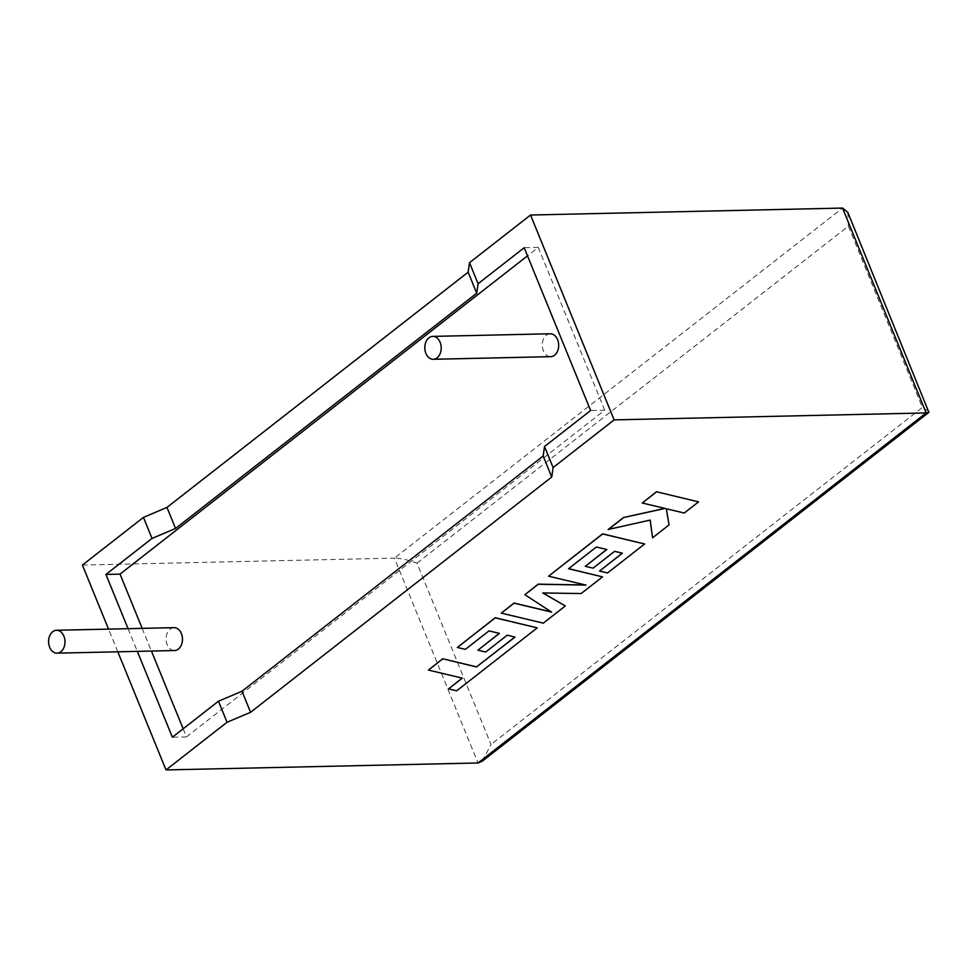 <?xml version="1.0" encoding="UTF-8"?>
<svg xmlns="http://www.w3.org/2000/svg" width="978" height="978" viewBox="0 0 978 978"><rect width="100%" height="100%" fill="white"/><g stroke="black" fill="none" stroke-linecap="round" stroke-linejoin="round"><path stroke-width="0.73" stroke-dasharray="4.89 3.67" d="M174.011 627.656A11.443 8.191 -91.3 0 0 170.172 629.098A11.443 8.191 -91.3 0 0 166.382 642.057A11.443 8.191 -91.3 0 0 174.512 650.541M550.235 333.779A11.443 8.191 -91.3 0 0 546.396 335.209A11.443 8.191 -91.3 0 0 542.594 348.18A11.443 8.191 -91.3 0 0 550.736 356.664M117.812 651.813L108.546 629.123M128.069 628.683L137.336 651.372M82.409 565.064L394.427 558.12L478.034 762.974M183.155 728.793L186.468 736.911L604.71 410.198L590.614 410.515M186.468 736.911L172.373 737.229M604.71 410.198L538.279 247.41L527.497 255.845M538.279 247.41L524.184 247.727M142.165 628.365L151.431 651.055M482.276 761.214L490.98 744.466L416.995 563.157C408.462 560.003 400.931 558.328 394.427 558.12L842.559 208.069M929.1 411.53L922.388 407.484L490.98 744.466M416.995 563.157L848.403 226.175L847.828 212.36M642.228 502.9L664.82 508.364M608.206 529.477L650.15 520.088M652.497 537.692L669.013 524.795L666.287 508.658L684.209 512.924L698.5 501.751M543.303 623.145L565.26 605.834M542.949 592.949L581.115 593.45L602.497 576.751M568.646 568.67L596.311 546.91L606.678 549.453M585.247 566.201L593.023 568.035L614.563 551.201L622.24 553.169M599.477 570.956L607.497 572.839L644.588 543.866M548.536 576.079L585.455 584.978M524.819 594.6L551.384 611.947M501.262 613.01L543.255 623.023M428.376 669.942L462.154 678.109M448.523 688.756L456.628 690.688L537.203 627.754M457.301 647.35L465.32 649.233L488.951 630.773L499.306 633.328M477.875 650.064L485.65 651.898L507.191 635.077L514.966 636.971M848.403 226.175L922.388 407.484"/><path stroke-width="1.47" d="M60.868 651.727A11.443 8.191 88.7 0 1 57.042 653.157A11.443 8.191 88.7 0 1 48.9 644.673A11.443 8.191 88.7 0 1 52.702 631.715A11.443 8.191 88.7 0 1 56.528 630.272A11.443 8.191 88.7 0 1 64.67 638.768A11.443 8.191 88.7 0 1 60.868 651.727M57.042 653.157L174.512 650.541A11.443 8.191 -91.3 0 0 178.351 649.111A11.443 8.191 -91.3 0 0 182.152 636.14A11.443 8.191 -91.3 0 0 174.011 627.656L56.528 630.272M428.926 337.826A11.443 8.191 -91.3 0 0 425.124 350.796A11.443 8.191 -91.3 0 0 433.266 359.281A11.443 8.191 -91.3 0 0 437.093 357.85A11.443 8.191 -91.3 0 0 440.895 344.879A11.443 8.191 -91.3 0 0 432.753 336.395A11.443 8.191 -91.3 0 0 428.926 337.826M433.266 359.281L550.736 356.664A11.443 8.191 -91.3 0 0 554.575 355.234A11.443 8.191 -91.3 0 0 558.365 342.263A11.443 8.191 -91.3 0 0 550.235 333.779L432.753 336.395M137.336 651.372L172.373 737.229L218.461 701.214L227.043 722.253L166.016 769.93L478.034 762.974L926.154 412.936L928.88 412.361L847.828 212.36L842.559 208.069L530.541 215.026L469.501 262.703L468.144 272.177L166.969 507.423L143.448 517.399L152.03 538.426L105.93 574.441L128.069 628.683M143.448 517.399L82.409 565.064L108.546 629.123M166.016 769.93L117.812 651.813M842.559 208.069L926.154 412.936L614.135 419.88L553.108 467.557L551.739 477.032L250.576 712.29L227.043 722.253M469.501 262.703L478.095 283.73L524.184 247.727L590.614 410.515L544.526 446.518L543.157 455.992L241.994 691.25L218.461 701.214M478.095 283.73L476.726 293.204L175.551 528.462L152.03 538.426M527.497 255.845L120.037 574.123L105.93 574.441M120.037 574.123L142.165 628.365M151.431 651.055L183.155 728.793M544.526 446.518L553.108 467.557M614.135 419.88L530.541 215.026M468.144 272.177L476.726 293.204M166.969 507.423L175.551 528.462M543.157 455.992L551.739 477.032M241.994 691.25L250.576 712.29M478.034 762.974L482.276 761.214L928.88 412.361M652.546 537.814L669.062 524.905L666.324 508.78L684.258 513.034L698.549 501.873L656.495 491.751L642.277 503.01L665.101 508.426L623.475 517.545L608.206 529.477L650.187 520.088L652.546 537.814L650.15 520.088M698.549 501.873L656.495 491.751M656.544 491.861L642.277 503.01M664.82 508.364L623.475 517.545M623.524 517.655L608.255 529.587M565.308 605.944L542.79 592.949L581.164 593.56L602.546 576.861L568.536 568.756L596.36 547.02L606.837 549.489L585.296 566.311L593.071 568.145L614.612 551.323L622.387 553.206L599.526 571.079L607.546 572.949L644.636 543.988L602.656 533.964L548.572 576.201L585.981 585.101L538.255 584.269L524.868 594.722L551.641 612.118L514.061 603.169L501.311 613.133L543.303 623.145L565.308 605.944L542.949 592.949M602.546 576.861L568.646 568.67M606.678 549.453L585.296 566.311M622.24 553.169L599.526 571.079M644.636 543.988L602.607 533.841L548.572 576.201M585.455 584.978L538.206 584.147L524.868 594.722M551.384 611.947L514.012 603.047L501.311 613.133M514.868 637.045L476.555 666.862L442.667 658.769L428.425 670.064L462.313 678.145L448.56 688.879L462.154 678.109M448.56 688.879L456.677 690.81L537.252 627.864L495.271 617.851L457.349 647.473L465.369 649.343L489 630.896L499.452 633.365L477.924 650.187L485.699 652.02L507.24 635.199L515.015 637.081L476.555 666.862M476.604 666.972L442.667 658.769M442.716 658.891L428.425 670.064M537.252 627.864L495.223 617.729L457.349 647.473M499.306 633.328L477.924 650.187"/></g></svg>
